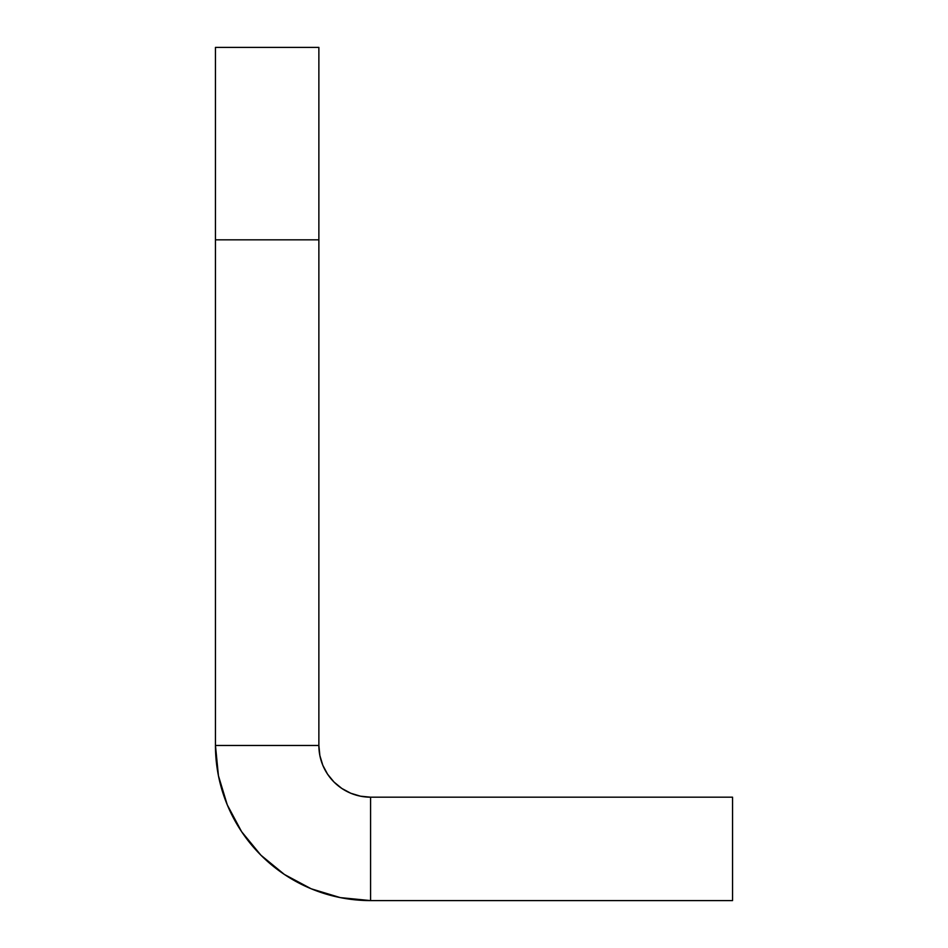 <?xml version="1.0" encoding="UTF-8"?>
<svg xmlns="http://www.w3.org/2000/svg" width="948" height="948" viewBox="0 0 948 948"><rect width="100%" height="100%" fill="white"/><g stroke="black" fill="none" stroke-linecap="round" stroke-linejoin="round"><path stroke-width="1.42" d="M318.872 239.832L318.872 47.4L318.872 239.832L215.457 239.832L215.457 47.4L215.457 239.832L318.872 239.832L318.872 745.472L215.457 745.472L215.457 239.832L215.457 745.472L218.431 775.737L227.259 804.84L241.598 831.657L260.89 855.167L284.4 874.459L311.217 888.797L340.32 897.614L370.585 900.6L370.585 797.185L360.489 796.19L350.796 793.251L341.849 788.463L334.016 782.041L327.581 774.196L322.806 765.261L319.867 755.556L318.872 745.472L318.872 239.832M260.89 855.167L241.598 831.657L227.259 804.84L218.431 775.737M370.585 900.6A155.128 155.128 0 0 1 215.457 745.472L318.872 745.472A51.713 51.713 0 0 0 370.585 797.185L370.585 900.6L732.543 900.6L370.585 900.6M732.543 797.185L732.543 900.6L732.543 797.185L370.585 797.185L732.543 797.185M215.457 47.4L318.872 47.4"/></g></svg>
